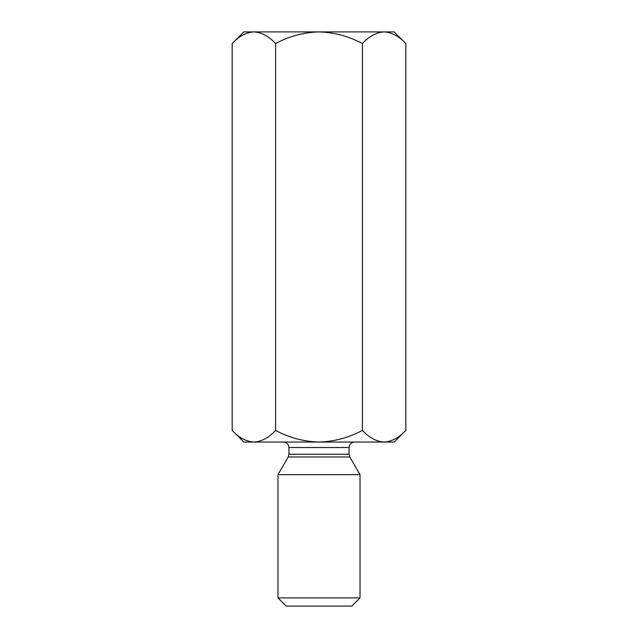 <?xml version="1.0" encoding="UTF-8"?>
<svg xmlns="http://www.w3.org/2000/svg" width="638" height="638" viewBox="0 0 638 638"><rect width="100%" height="100%" fill="white"/><g stroke="black" fill="none" stroke-linecap="round" stroke-linejoin="round"><path stroke-width="0.96" d="M232.176 43.536L243.804 31.9L253.884 31.9C261.596 32.386 268.829 36.262 275.584 43.536C289.166 36.246 303.64 32.371 319 31.9L253.884 31.9C246.26 32.347 239.019 36.222 232.176 43.536L232.176 430.411C239.019 437.724 246.26 441.6 253.884 442.046C261.596 441.56 268.829 437.684 275.584 430.411C289.166 437.692 303.64 441.576 319 442.046C334.328 441.576 348.803 437.7 362.416 430.411L362.416 43.536C369.258 36.222 376.492 32.347 384.116 31.9L387.114 32.139M405.824 43.536C399.069 36.262 391.836 32.386 384.116 31.9L394.196 31.9L405.824 43.536L405.824 430.411C399.069 437.684 391.836 441.56 384.116 442.046L387.114 441.799M275.584 43.536L275.584 430.411M232.176 430.411L243.804 442.046L384.116 442.046C376.492 441.6 369.258 437.724 362.416 430.411M384.116 31.9L319 31.9C334.328 32.371 348.803 36.246 362.416 43.536M283.455 442.046C286.773 442.365 288.599 444.192 288.926 447.509L288.926 454.248L288.193 456.983L277.985 474.656L360.015 474.656L360.015 597.894L277.985 597.894L286.191 606.1L351.809 606.1L360.015 597.894M277.985 474.656L277.985 597.894M384.116 442.046L394.196 442.046L405.824 430.411M288.926 447.509L349.074 447.509C349.369 444.223 351.195 442.397 354.545 442.046M288.926 454.248L349.074 454.248L349.807 456.983L288.193 456.983M349.074 447.509L349.074 454.248M349.807 456.983L360.015 474.656"/></g></svg>
